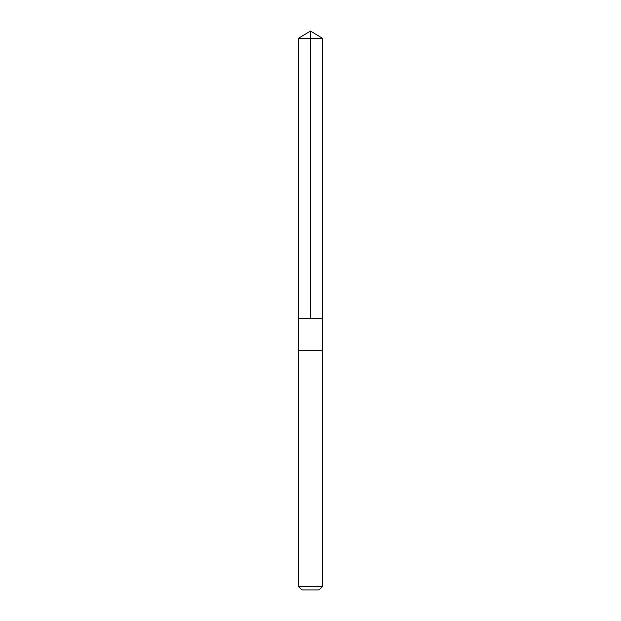 <?xml version="1.0" encoding="UTF-8"?>
<svg xmlns="http://www.w3.org/2000/svg" width="621" height="621" viewBox="0 0 621 621"><rect width="100%" height="100%" fill="white"/><g stroke="black" fill="none" stroke-linecap="round" stroke-linejoin="round"><path stroke-width="0.93" d="M298.476 318.488L322.524 318.488L322.532 38.277L298.468 38.277L298.476 318.488L322.524 318.488L322.524 350.423L298.476 350.423L298.476 318.488M299.19 350.423L298.468 350.423L298.468 586.48L322.532 586.48L322.532 350.423L299.19 350.423M322.532 586.48L319.054 589.95L301.946 589.95L298.468 586.48M310.5 318.488L310.5 31.05L298.468 38.277M310.5 31.05L322.532 38.277"/></g></svg>
